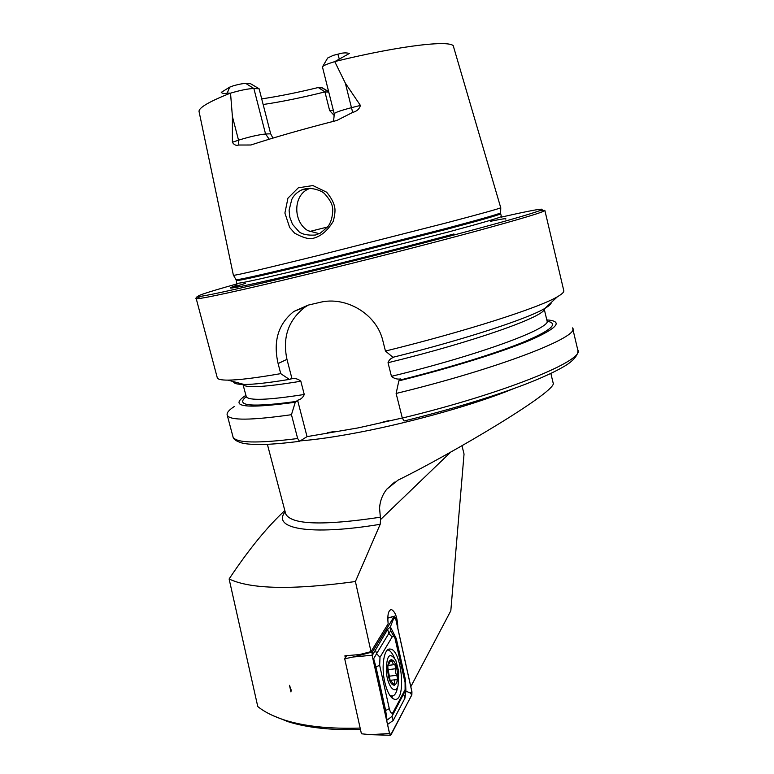 <?xml version="1.0" encoding="UTF-8"?>
<svg xmlns="http://www.w3.org/2000/svg" width="774" height="774" viewBox="0 0 774 774"><rect width="100%" height="100%" fill="white"/><g stroke="black" fill="none" stroke-linecap="round" stroke-linejoin="round"><path stroke-width="1.16" d="M397.855 628.353C397.575 618.039 395.437 611.77 391.441 609.544C388.364 610.173 387.261 614.924 388.142 623.805L371.007 651.64L355.411 581.535L380.189 524.298L380.547 519.577L379.57 508.102C380.024 500.991 382.443 494.683 386.807 489.168L398.097 480.093C449.365 455.102 560.27 389.767 553.052 382.627L550.856 373.445M410.81 686.712L450.816 610.773L464.042 454.057L461.981 445.718M355.411 581.535C292.659 590.098 250.553 589.246 229.114 578.971C248.444 549.898 267.011 527.084 284.822 510.54M233.39 275.263L233.535 275.331C237.473 275.06 266.024 268.365 319.169 255.256L445.176 223.193C481.418 213.653 499.946 208.496 500.768 207.713L500.623 212.821M322.681 66.516L327.683 58.002L333.342 55.331L337.899 54.209C342.427 52.738 346.249 52.506 349.355 53.483L334.755 61.63L345.349 83.157L360.403 105.419C359.465 108.96 356.891 111.292 352.692 112.404L336.777 120.483C303.495 128.997 274.867 137.172 250.863 144.999L238.76 145.028L238.537 140.181L232.393 142.252C234.029 144.932 236.157 145.86 238.76 145.028M269.197 139.223L265.559 133.999L253.872 88.517L245.832 83.457C243.113 83.457 239.031 84.211 233.584 85.711L229.665 87.152L221.248 92.377C222.506 93.596 224.508 93.828 227.246 93.083L230.526 93.161L232.403 116.526L232.393 142.252M287.957 198.144L298.338 187.801L312.899 185.557L326.609 192.175C331.446 198.018 334.194 203.349 334.852 208.187C335.277 211.205 334.755 215.559 333.275 221.238C327.518 230.894 320.63 236.631 312.599 238.44C308.42 239.253 302.411 237.483 294.575 233.119L289.679 227.527L284.9 213.053L287.957 198.144M245.832 83.457L250.592 83.727L259.106 88.758L270.668 133.815L272.932 138.091M328.66 91.661L322.458 87.907L318.278 87.52C297.235 92.628 278.379 96.411 261.699 98.879M334.455 115.742L329.627 110.556L324.935 91.903L318.278 87.52M328.766 92.087L324.935 91.903C301.667 97.698 281.068 101.897 263.15 104.509M577.897 350.399C578.352 355.798 571.618 361.942 565.059 365.87C555.761 371.472 542.216 377.722 524.443 384.61C491.035 397.285 450.913 409.407 404.096 420.988L402.316 418.057L396.124 393.453C499.162 368.501 580.81 336.497 572.576 327.895M396.124 393.453L398.842 380.876C452.78 367.466 504.019 351.377 531.438 339.631C558.073 327.702 563.191 321.123 546.802 319.885M398.842 380.876L400.719 378.941C397.159 379.473 394.063 378.602 391.451 376.328L388.026 362.725C388.896 360.084 390.744 358.294 393.569 357.365M545.012 308.313L557.425 296.742C539.584 307.568 465.987 331.282 385.452 351.048L392.921 357.288C464.168 339.622 528.303 318.559 545.012 308.313C549.221 305.836 551.311 303.892 551.291 302.46M557.425 296.742C562.34 293.897 564.439 291.769 563.714 290.347L544.886 210.518M234.193 406.573C228.698 410.162 226.395 413.064 227.266 415.27C229.743 420.611 251.144 420.417 291.45 414.7L297.661 438.529L299.538 441.315L307.046 436.633L358.139 427.896L402.296 417.999M245.803 395.427L245.213 395.795C228.63 406.892 245.319 409.04 295.271 402.248L291.45 414.7M233.545 381.63C233.593 383.459 237.096 384.407 244.062 384.465C253.466 384.514 268.549 382.82 289.331 379.405L291.982 378.689C295.378 378.176 298.319 379.018 300.825 381.234L304.259 394.479C303.098 397.459 300.883 399.384 297.593 400.264L295.271 402.248M217.194 377.431L217.339 377.993C218.055 379.415 221.577 380.131 227.914 380.121C238.469 380.082 256.078 377.915 280.739 373.639L289.331 379.405M385.452 351.048L382.83 340.647C376.483 313.48 345.368 295.91 319.875 302.382L308.178 305.12L293.897 311.419C278.234 323.919 272.97 341.305 278.108 363.557L280.739 373.639M236.999 285.238C219.003 291.169 237.144 287.783 291.392 275.089L319.885 268.23C363.867 257.51 416.896 243.945 453.922 233.961M310.538 188.179L308.874 188.817C292.833 195.106 292.988 221.993 307.897 230.662L319.236 233.671M308.313 305.091L305.111 307.075C288.363 319.972 282.317 337.406 286.961 359.349L291.982 378.689M297.593 400.264L307.046 436.633M315.463 235.035L320.291 233.138C326.202 228.301 329.085 225.602 328.96 225.031L329.26 224.557C331.553 220.493 332.714 215.317 332.752 209.048L332.336 206.484C331.659 202.943 328.989 198.57 324.306 193.384L321.984 191.7C314.438 188.13 307.704 187.521 301.792 189.891C296.916 192.262 293.578 195.474 291.759 199.518L289.099 210.218L289.776 217.117L292.475 224.257L299.199 231.919C302.663 234.474 308.081 235.509 315.463 235.035M322.477 67.057L322.458 66.893C323.058 65.674 327.16 63.923 334.755 61.63M230.526 93.161C240.627 90.181 248.406 88.633 253.872 88.517L259.106 88.758M371.007 651.64L359.542 654.562L344.904 655.801L345.349 657.794M291.111 689.876L289.495 685.319L290.956 691.946L291.111 689.876M360.5 729.601C331.175 730.337 307.017 727.695 288.015 721.678L272.4 715.389M360.152 728.073C329.705 729.011 304.646 726.38 284.996 720.188C273.648 716.589 264.582 712.041 257.771 706.546L229.114 578.971M384.755 682.078C387.29 692.488 390.589 698.245 394.653 699.328C406.592 701.854 401.841 649.396 390.28 649.086C384.185 647.654 380.953 665.93 384.755 682.078M380.005 657.281L379.647 665.272L389.293 708.665C390.464 712.873 391.741 714.083 393.134 712.293L405.112 689.634L405.083 682.533L394.972 638.192C393.937 636.16 392.998 635.735 392.137 636.944L380.005 657.281L376.58 653.701L373.658 658.732L375.961 666.917L379.647 665.272M372.265 652.018L372.11 655.239L389.525 733.51L390.502 735.281L411.845 694.917L411.942 691.811L395.553 618L394.459 616.162L372.265 652.018L353.137 657L372.11 655.239M346.733 655.675L344.711 658.79L353.137 657M344.711 658.79L361.429 733.791L370.446 734.671L389.525 733.51M372.149 655.201L389.564 733.462L391.044 734.797L411.816 694.8L411.903 691.859L395.514 618.039L394.13 616.53L372.304 652.134L372.149 655.201M372.226 655.53L387.619 629.426L390.377 626.863L393.492 618.881L395.514 618.039M394.43 637.225L390.647 630.868L390.377 626.863L396.298 638.618L405.489 680.027L405.905 691.163L409.901 692.798L411.903 691.859M404.879 690.534L405.905 691.163L404.899 698.303L393.221 720.468L387.561 724.435M390.647 630.868L388.809 633.48L392.137 636.944M374.887 667.498L375.961 666.917L385.636 710.406L387.039 720.12L391.992 716.366L404.386 692.401M397.314 671.851C395.388 655.297 385.955 656.1 387.977 673.022C390.019 690.011 399.432 688.444 397.314 671.851M395.379 672.093L395.785 668.707L394.827 664.315L393.579 664.731L391.17 659.458L388.393 665.04C387.764 665.679 387.677 667.217 388.142 669.636L390.173 680.752L390.783 680.385L394.15 685.512L394.624 683.394C394.247 681.023 394.643 679.785 395.795 679.669L396.491 679.843C397.681 679.127 397.71 677.618 396.588 675.296L395.379 672.093M389.738 695.236L391.576 696.01L390.377 696.145L391.731 696.019M394.401 657.765L393.869 656.797C391.944 652.627 389.893 650.305 387.716 649.841M391.576 696.01C393.811 696.213 395.572 694.355 396.839 690.437L397.43 688.183M398.765 671.668L395.814 660.338C389.67 651.447 386.497 655.191 386.303 671.58C387.464 686.325 395.233 695.449 398.059 685.745L398.765 671.668M285.432 512.843L285.703 513.897C291.169 524.714 322.671 525.827 380.189 517.245M300.544 440.861C316.672 439.584 336.545 436.662 360.162 432.124C413.364 421.917 477.568 403.622 513.481 388.693M450.865 451.968L380.547 519.577M380.189 524.298C309.319 536.063 271.606 528.478 285.161 511.827M334.91 61.523C402.49 44.931 454.918 39.31 453.612 47.021L500.72 207.674M199.131 111.872L199.034 111.437C198.812 107.673 209.261 101.578 230.4 93.141M402.316 418.057C505.18 393.308 586.286 359.794 577.714 349.703L572.75 328.66M400.129 380.034C450.052 367.563 497.614 352.76 524.801 341.547C551.485 330.121 558.896 323.339 547.063 321.21M232.8 436.072L233.022 436.923C235.722 443.076 257.268 443.608 297.661 438.529M246.074 396.801C234.754 406.021 251.676 407.55 296.839 401.367M245.939 395.92L246.093 396.511C248.338 400.845 267.727 400.168 304.259 394.479M391.451 376.328C481.041 354.656 553.874 327.276 546.918 320.397L544.161 308.797M388.026 362.725C474.743 341.644 547.073 315.734 544.141 308.816M242.794 384.127L242.881 384.359C245.019 388.267 264.331 387.232 300.825 381.234M201.076 296.268L196.209 298.59C196.722 299.983 238.673 291.034 306.485 274.547C361.671 261.138 428.032 244.168 474.859 231.503C522.305 218.578 545.641 211.525 544.848 210.364L539.459 210.789M237.057 283.884C204.365 293.046 192.271 297.187 200.776 296.307C211.341 294.855 250.65 286.08 306.697 272.429C384.01 253.62 478.816 228.891 518.251 217.388C558.315 205.729 544.799 207.268 501.484 217.078M505.722 219.1C507.038 218.171 501.92 218.907 490.358 221.325M245.552 283.332C236.641 286.041 232.926 287.483 234.406 287.638M236.97 283.197L236.989 283.294C239.766 283.71 268.123 277.363 322.052 264.244L448.059 232.065C483.924 222.409 501.678 217.194 501.339 216.401L500.701 213.759M321.287 261.273L447.343 229.114C483.228 219.526 501.001 214.379 500.681 213.682L500.623 212.831C499.801 213.779 481.476 219.023 445.631 228.572L321.007 260.335C268.394 273.212 240.085 279.695 236.07 279.782L236.283 280.585C239.031 280.885 267.359 274.441 321.287 261.273M235.973 279.617L233.535 275.331M327.557 227.005L309.445 231.532M278.108 363.557L286.961 359.349M333.401 110.585L329.627 110.556M321.887 87.723L328.737 91.99M352.692 112.404L351.464 107.673L360.403 105.419M332.404 121.605C333.449 121.653 334.039 119.012 334.184 113.681C335.181 112.443 340.947 110.44 351.464 107.673L345.349 83.157M339.312 59.143L337.899 54.209M232.403 116.526L238.537 140.181C249.392 136.814 258.4 134.753 265.559 133.999L270.668 133.815M227.246 93.083L229.665 87.152M387.774 618.116L394.092 616.414M391.818 697.79L392.834 695.913M390.783 696.677L391.073 696.165M393.492 618.881L394.13 616.53M372.013 653.227L372.304 652.134M389.506 733.201L391.044 734.797M409.901 692.798L411.816 694.8M387.619 629.426L388.809 633.48L376.58 653.701L375.332 649.531M404.899 698.303L403.718 694.307L404.831 690.331M393.221 720.468L391.992 716.366L393.134 712.293M384.581 711.035L389.293 708.665M396.298 638.618L395.34 639.121M405.489 680.027L404.638 680.501M390.154 661.625L391.954 661.393M388.151 669.665L395.785 668.707M388.954 676.234L396.588 675.296M392.815 683.616L394.624 683.394M285.529 513.22L267.378 444.344M199.034 111.437L233.4 275.312M388.858 420.64L383.024 421.956M327.576 432.627L334.242 431.553M299.538 441.315C285.248 443.134 273.019 444.189 262.841 444.499C248.357 444.547 244.816 443.647 241.817 442.96C236.312 441.267 233.38 439.255 233.022 436.923L227.266 415.27M246.335 396.907L242.891 384.146M290.937 378.573L291.44 378.486M244.062 384.465L227.914 380.121M217.339 377.993L196.209 298.59C195.532 298.619 195.928 297.884 197.399 296.374M236.999 285.364L236.283 280.585M293.897 311.419L305.111 307.075M308.874 188.817L301.802 189.891M334.184 113.681L322.458 66.97M394.634 482.105L386.807 489.168M390.57 609.66L391.441 609.544M284.996 720.188L288.015 721.678M387.774 618.02L394.295 616.201M370.446 734.671L390.502 735.281M388.635 649.299L390.28 649.086M405.112 689.634L404.376 692.43M398.059 685.745L396.839 690.437M388.035 665.437L393.579 664.731M389.815 680.394L395.417 679.717M389.883 680.491L390.57 680.414M388.055 665.369L388.742 665.282"/></g></svg>
